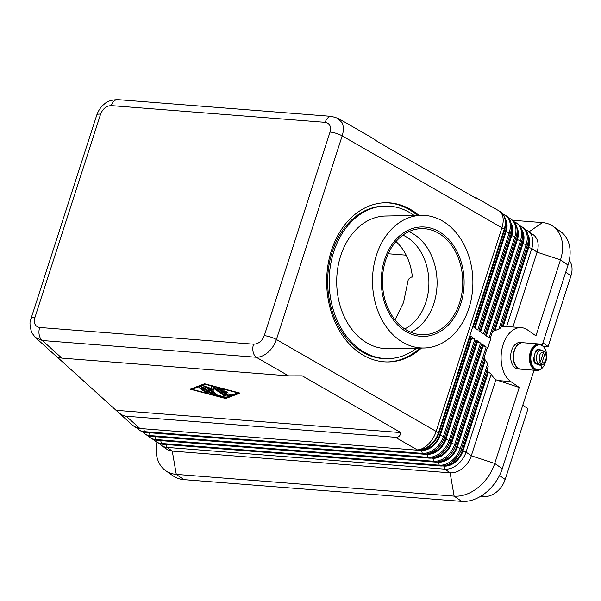 <?xml version="1.0" encoding="UTF-8"?>
<svg xmlns="http://www.w3.org/2000/svg" width="601" height="601" viewBox="0 0 601 601"><rect width="100%" height="100%" fill="white"/><g stroke="black" fill="none" stroke-linecap="round" stroke-linejoin="round"><path stroke-width="0.9" d="M404.683 328.935A49.763 37.653 88.9 0 0 425.906 302.205A49.763 37.653 88.9 0 0 402.925 235.126M421.451 348.054A79.617 60.243 -91.1 0 1 388.404 361.945A79.617 60.243 -91.1 0 1 331.451 250.444A79.617 60.243 -91.1 0 1 385.414 202.747A79.617 60.243 -91.1 0 1 418.965 215.391M387.645 361.952A79.617 60.243 88.9 0 0 419.926 348.084M500.31 211.71A19.901 14.364 124.9 0 1 503.893 215.977A19.901 14.364 124.9 0 1 504.209 229.221A19.901 5.386 17.9 0 0 503.127 228.508A19.901 5.386 17.9 0 0 501.925 227.779L436.161 431.405A19.901 5.386 17.9 0 1 437.363 432.127A19.901 5.386 17.9 0 1 438.445 432.84L504.209 229.221L504.69 229.559A19.901 14.364 124.9 0 0 504.374 216.315A19.901 14.364 124.9 0 0 500.791 212.048L500.31 211.71A19.901 19.901 0 0 0 498.838 210.771A19.901 11.847 119.9 0 1 502.278 214.963A19.901 11.847 119.9 0 1 501.925 227.779L342.179 135.886A9.954 2.689 -162.1 0 0 336.229 133.362A9.954 2.689 -162.1 0 0 330.024 132.07L264.26 335.689C262.006 341.18 258.43 344.012 253.539 344.193A9.954 6.341 94.5 0 0 253.111 351.795A9.954 6.341 94.5 0 0 256.244 357.257C260.18 357.31 264.124 355.642 268.061 352.261C271.952 348.76 274.732 344.508 276.407 339.512L342.179 135.886C343.727 130.883 343.727 126.541 342.157 122.852L337.582 118.051M34.873 337.003L56.937 356.941L61.865 358.128L288.585 375.865L302.228 375.835L400.89 432.592C400.311 435.928 398.471 437.49 395.383 437.295L126.225 416.238C123.581 416.012 120.748 414.532 117.713 411.82L57.365 357.227M253.539 344.193L39.674 327.462C35.136 326.546 33.528 323.3 34.843 317.741A9.954 2.689 -162.1 0 0 31.26 318.275A9.954 2.689 -162.1 0 0 31.019 318.62C29.434 321.415 29.682 326.125 31.785 332.744L35.301 337.401L42.378 340.527L256.244 357.257L288.585 375.865M474.339 197.353L476.398 197.864L476.473 198.578L377.811 141.821L372.447 138.065L338.25 118.397M331.97 116.406A9.954 6.341 94.5 0 0 331.617 116.361A9.954 6.341 94.5 0 0 331.594 116.361A9.954 6.341 94.5 0 0 328.935 117.052A9.954 6.341 94.5 0 0 325.194 122.341C329.731 123.258 331.339 126.503 330.024 132.07M338.228 118.397L331.594 116.376L117.751 99.631A9.954 6.341 94.5 0 0 115.069 100.314A9.954 6.341 94.5 0 0 111.328 105.611L325.194 122.341M39.674 327.462A9.954 6.341 94.5 0 0 39.245 335.065A9.954 6.341 94.5 0 0 42.378 340.527L61.865 358.128M159.438 443.613A19.901 14.364 -55.1 0 0 161.489 445.499L166.755 449.18A19.901 14.364 -55.1 0 0 172.269 451.096L450.119 472.829A19.901 14.364 -55.1 0 0 462.657 468.337A19.901 14.364 -55.1 0 0 471.297 455.791L495.855 379.772A28.194 17.962 -85.5 0 1 491.227 374.107L488.448 372.034L462.928 451.05A17.579 12.689 124.9 0 1 455.295 462.131A17.579 12.689 124.9 0 1 444.214 466.106L442.599 465.978M161.489 445.499A19.901 14.364 -55.1 0 0 166.995 447.414L444.845 469.148A19.901 14.364 -55.1 0 0 457.384 464.656A19.901 14.364 -55.1 0 0 466.03 452.11L491.227 374.107M565.736 272.2L570.95 275.836A19.901 14.364 -55.1 0 0 570.634 262.592A19.901 14.364 -55.1 0 0 569.275 260.421M482.257 495.277L484 496.501A19.901 14.364 -55.1 0 0 496.539 492.001A19.901 14.364 -55.1 0 0 505.186 479.463L499.499 475.489M487.666 363.703A28.194 17.962 -85.5 0 0 488.207 366.31L461.508 448.955A19.901 14.364 124.9 0 1 452.869 461.5A19.901 14.364 124.9 0 1 440.33 465.993L162.48 444.259A19.901 14.364 124.9 0 1 156.966 442.344L155.839 441.555A19.901 14.364 -55.1 0 0 161.346 443.47L439.196 465.204A19.901 14.364 -55.1 0 0 451.742 460.712A19.901 14.364 -55.1 0 0 460.381 448.166L487.666 363.703L485.428 359.954L457.278 447.106A17.579 12.689 124.9 0 1 449.646 458.187A17.579 12.689 124.9 0 1 438.565 462.161L436.95 462.034M136.855 427.837A19.901 14.364 -55.1 0 0 138.899 429.723A19.901 14.364 -55.1 0 0 144.405 431.638L422.255 453.372A19.901 14.364 -55.1 0 0 434.793 448.879A19.901 14.364 -55.1 0 0 443.44 436.334L474.85 339.084L470.335 335.929L438.925 433.178A19.901 14.364 124.9 0 1 430.278 445.724A19.901 14.364 124.9 0 1 417.74 450.217L139.89 428.483A19.901 14.364 124.9 0 1 134.384 426.567L133.903 426.229A19.901 14.364 -55.1 0 0 139.409 428.145A19.901 16.415 132.1 0 1 131.957 424.682L117.713 411.82M148.146 435.725A19.901 14.364 -55.1 0 0 150.19 437.611A19.901 14.364 -55.1 0 0 155.704 439.526L433.554 461.26A19.901 14.364 -55.1 0 0 446.092 456.768A19.901 14.364 -55.1 0 0 454.732 444.222L486.149 346.972L481.626 343.817L450.217 441.066A19.901 14.364 124.9 0 1 441.57 453.612A19.901 14.364 124.9 0 1 429.031 458.105L151.182 436.371A19.901 14.364 124.9 0 1 145.675 434.455L144.548 433.667A19.901 14.364 -55.1 0 0 150.055 435.582L427.904 457.316A19.901 14.364 -55.1 0 0 440.443 452.823A19.901 14.364 -55.1 0 0 449.09 440.278L480.5 343.028L475.984 339.873L444.567 437.122A19.901 14.364 124.9 0 1 435.928 449.668A19.901 14.364 124.9 0 1 423.389 454.161L145.54 432.427A19.901 14.364 124.9 0 1 140.025 430.511L138.899 429.723M142.497 431.781A19.901 14.364 -55.1 0 0 144.548 433.667M153.796 439.669A19.901 14.364 -55.1 0 0 155.839 441.555M487.156 348.137L487.907 348.197L487.276 347.761L455.866 445.01A19.901 14.364 124.9 0 1 447.219 457.556A19.901 14.364 124.9 0 1 434.681 462.049L156.831 440.315A19.901 14.364 124.9 0 1 151.324 438.399L150.19 437.611M486.149 346.972L483.046 345.913L451.636 443.162A17.579 12.689 124.9 0 1 443.996 454.243A17.579 12.689 124.9 0 1 432.923 458.217L431.308 458.09M480.5 343.028L477.397 341.969L445.987 439.218A17.579 12.689 124.9 0 1 438.347 450.299A17.579 12.689 124.9 0 1 427.273 454.273L425.658 454.146M474.85 339.084L471.747 338.025L440.338 435.274A17.579 12.689 124.9 0 1 432.705 446.355A17.579 12.689 124.9 0 1 421.624 450.322L420.009 450.202M512.908 326.967L537.069 252.172A19.901 14.364 -55.1 0 0 536.753 238.928A19.901 14.364 -55.1 0 0 533.17 234.66L527.903 230.979A19.901 14.364 -55.1 0 0 525.432 229.702M501.016 326.651A28.194 17.962 -85.5 0 1 502.406 326.388L506.605 326.493L531.795 248.491A19.901 14.364 -55.1 0 0 531.479 235.246A19.901 14.364 -55.1 0 0 527.903 230.979M527.941 234.848A17.579 12.689 124.9 0 1 528.414 235.735A17.579 12.689 124.9 0 1 528.692 247.432L503.172 326.448M522.254 227.035L523.381 227.824A19.901 14.364 124.9 0 1 526.964 232.091A19.901 14.364 124.9 0 1 527.28 245.336L500.588 327.981A28.194 17.962 -85.5 0 0 498.868 329.017L526.153 244.547A19.901 14.364 -55.1 0 0 525.837 231.302A19.901 14.364 -55.1 0 0 522.254 227.035A19.901 14.364 -55.1 0 0 519.782 225.758M504.69 229.559L473.28 326.809L477.795 329.964L509.212 232.715A19.901 14.364 -55.1 0 0 508.897 219.47A19.901 14.364 -55.1 0 0 505.313 215.203L506.44 215.992A19.901 14.364 124.9 0 1 510.024 220.259A19.901 14.364 124.9 0 1 510.339 233.504L478.929 330.753L483.444 333.908L514.854 236.659A19.901 14.364 -55.1 0 0 514.539 223.414A19.901 14.364 -55.1 0 0 510.955 219.147A19.901 14.364 -55.1 0 0 508.491 217.87M505.313 215.203A19.901 14.364 -55.1 0 0 502.842 213.926M510.955 219.147L512.09 219.936A19.901 14.364 124.9 0 1 515.673 224.203A19.901 14.364 124.9 0 1 515.989 237.448L484.571 334.697L489.094 337.852L520.504 240.603A19.901 14.364 -55.1 0 0 520.188 227.358A19.901 14.364 -55.1 0 0 516.605 223.091A19.901 14.364 -55.1 0 0 514.133 221.814M522.292 230.904A17.579 12.689 124.9 0 1 522.772 231.791A17.579 12.689 124.9 0 1 523.05 243.488L494.901 330.64L498.868 329.017M516.605 223.091L517.739 223.88A19.901 14.364 124.9 0 1 521.315 228.147A19.901 14.364 124.9 0 1 521.63 241.392L490.221 338.641L490.852 339.084A28.194 17.962 -85.5 0 0 487.907 348.197M516.642 226.96A17.579 12.689 124.9 0 1 517.123 227.847A17.579 12.689 124.9 0 1 517.401 239.544L486.284 335.891M511 223.016A17.579 12.689 124.9 0 1 511.474 223.903A17.579 12.689 124.9 0 1 511.752 235.6L480.635 331.947M505.351 219.072A17.579 12.689 124.9 0 1 505.832 219.958A17.579 12.689 124.9 0 1 506.11 231.655L474.985 328.003M395.022 319.897L403.489 302.626L408.334 279.33L411.415 277.061L412.361 277.046A49.763 37.653 88.9 0 0 395.976 241.557M376.474 255.094A66.343 50.206 -91.1 0 1 421.444 215.338A66.343 50.206 -91.1 0 1 468.9 308.26A66.343 50.206 -91.1 0 1 423.93 348.009A66.343 50.206 -91.1 0 1 376.474 255.094M423.93 348.009L388.148 348.678A66.343 50.206 -91.1 0 1 340.692 255.763A66.343 50.206 -91.1 0 1 385.662 216.014L421.444 215.338M416.658 348.144A76.297 57.734 -91.1 0 1 388.336 358.632A76.297 57.734 -91.1 0 1 333.765 251.774A76.297 57.734 -91.1 0 1 385.481 206.06A76.297 57.734 -91.1 0 1 414.172 215.474M388.336 358.632L386.819 358.662A76.297 57.734 -91.1 0 1 332.248 251.804A76.297 57.734 -91.1 0 1 383.964 206.09L385.481 206.06M460.817 303.61A54.736 41.416 -91.1 0 1 406.494 331.82A54.736 41.416 -91.1 0 1 384.557 259.745A54.736 41.416 -91.1 0 1 438.88 231.528A54.736 41.416 -91.1 0 1 460.817 303.61M385.617 260.413A53.076 40.162 88.9 0 0 423.585 334.742A53.076 40.162 88.9 0 0 459.562 302.942A53.076 40.162 88.9 0 0 421.594 228.613A53.076 40.162 88.9 0 0 385.617 260.413M410.701 332.203A53.076 40.162 88.9 0 0 433.892 303.422A53.076 40.162 88.9 0 0 408.815 231.633M545.7 361.464A13.267 8.452 -85.5 0 1 545.408 362.463A13.267 8.452 -85.5 0 1 536.843 370.434A13.267 8.452 -85.5 0 1 530.352 351.946A13.267 8.452 -85.5 0 1 538.917 343.975A13.267 8.452 -85.5 0 1 543.958 347.288M546.136 353.185A13.267 8.452 -85.5 0 1 546.271 354.214M536.843 370.434L520.917 369.187A13.267 8.452 -85.5 0 1 514.418 350.699A13.267 8.452 -85.5 0 1 522.983 342.728L538.917 343.975M520.789 369.172A13.267 8.452 -85.5 0 1 520.661 369.164A13.267 8.452 -85.5 0 1 514.163 350.676A13.267 8.452 -85.5 0 1 522.727 342.705A13.267 8.452 -85.5 0 1 522.855 342.72M520.661 369.164L518.107 368.969A13.267 8.452 -85.5 0 1 511.616 350.481A13.267 8.452 -85.5 0 1 520.181 342.51L522.727 342.705M535.679 351.127A7.467 4.755 -85.5 0 1 538.721 349.782A7.467 4.755 -85.5 0 1 539.097 349.835M535.927 350.638A7.467 4.755 -85.5 0 1 538.466 349.759A7.467 4.755 -85.5 0 1 538.594 349.774M539.165 364.792A1.991 1.27 94.5 0 0 539.833 365.175A1.991 1.27 94.5 0 0 540.081 365.153A2.073 1.322 -85.5 0 1 540.344 365.13A2.073 1.322 -85.5 0 1 541.509 366.956A2.073 1.322 -85.5 0 1 540.464 369.187A12.441 7.926 -85.5 0 1 537.805 369.675L537.166 369.623A12.441 7.926 -85.5 0 1 530.788 362.824A12.441 7.926 -85.5 0 1 539.105 344.824L539.743 344.869A12.441 7.926 -85.5 0 1 546.121 351.675A2.073 1.322 -85.5 0 1 546.031 353.546M537.805 369.675A12.441 7.926 -85.5 0 1 531.427 362.876A12.441 7.926 -85.5 0 1 539.743 344.869M543.635 351.224L544.844 351.608L545.047 353.245L541.907 362.974L539.773 364.717L538.12 364.589A7.467 4.755 -85.5 0 1 536.61 363.537L538.271 363.665L540.397 361.922L543.544 352.194L542.613 350.21A7.467 4.755 94.5 0 0 541.779 350.022A7.467 4.755 94.5 0 0 536.956 354.507A7.467 4.755 94.5 0 0 538.271 363.665M539.773 364.717A7.467 4.755 94.5 0 0 540.615 364.905L538.316 364.724A7.467 4.755 -85.5 0 1 534.665 354.327A7.467 4.755 -85.5 0 1 539.48 349.842L542.921 350.27M217.141 387.84L226.862 394.624L228.906 395.165L230.859 394.421M226.712 395.082L216.713 387.953L223.219 389.38L224.534 390.154L220.079 389.26L223.031 391.326L225.901 391.552L227.794 392.43L224.443 392.31L227.403 394.376L228.778 393.858L231.047 394.699L228.756 395.623L226.712 395.082L226.862 394.624M224.443 392.31L224.594 391.86L227.516 392.085M220.079 389.26L220.221 388.809L224.256 389.809M199.344 387.945L201.252 388.096L207.833 392.836L205.692 392.378L199.344 387.945L199.479 387.517M199.54 387.517L205.843 391.92L207.555 392.491M238.079 392.941L205.362 384.324L192.2 389.35L224.909 397.975L238.184 392.618M192.2 389.35L205.294 383.949M191.05 388.907L192.237 389.223M225.127 397.892L225.871 398.087L239.371 392.926M225.728 398.546L190.284 389.2L204.55 383.754L239.987 393.092L225.728 398.546L225.871 398.087M201.733 386.683L211.297 393.362L224.188 396.878M211.146 393.813L201.538 387.104L203.454 387.254L212.649 393.678L224.466 397.216L212.236 394.279L211.146 393.813L211.297 393.362M213.671 388.344L213.723 390.162L207.931 387.893L215.443 393.144L213.535 392.994L203.611 385.917L211.319 388.479L211.259 386.511L213.4 386.969L226.434 396.074L224.519 395.924L213.671 388.344L213.813 387.885L224.669 395.466L226.382 396.036M211.417 386.413L211.319 388.479M204.04 385.804L213.678 392.536L215.398 393.107M207.931 387.893L208.081 387.442L213.708 389.643M400.89 432.592L116.158 410.318M539.525 365.085A2.073 1.322 -85.5 0 1 539.706 365.085A2.073 1.322 -85.5 0 1 539.961 365.145M535.145 363.552A1.66 1.059 94.5 0 0 535.273 363.492A1.66 1.059 94.5 0 0 535.476 363.327A3.148 2.006 -85.5 0 1 535.686 363.147M540.231 349.902A1.66 1.059 94.5 0 0 539.382 349.001A1.66 1.059 94.5 0 0 539.375 349.001A8.294 5.281 94.5 0 0 536.062 350.481A1.66 1.059 94.5 0 0 535.566 352.336M539.593 349.85A1.66 1.059 94.5 0 0 538.947 349.001M534.176 356.716A1.66 1.059 94.5 0 0 533.478 358.474A8.294 5.281 94.5 0 0 534.792 363.184A1.66 1.059 94.5 0 0 535.461 363.658A1.66 1.059 94.5 0 0 535.979 363.492M535.273 363.492A7.467 4.755 -85.5 0 1 533.973 361.336M538.12 364.589L538.413 363.665M542.132 345.29L568.028 265.101A38.148 27.533 -55.1 0 0 560.56 231.535L553.033 226.276A38.148 27.533 -55.1 0 0 542.47 222.603L512.525 220.259M156.914 442.298A38.148 27.533 -55.1 0 0 165.718 470.711L173.253 475.969A38.148 27.533 -55.1 0 0 183.808 479.643L461.658 501.377A38.148 27.533 -55.1 0 0 502.263 468.72L534.079 370.216M485.428 359.954L484.669 359.894L456.512 447.046A16.588 11.975 124.9 0 1 440.631 461.245M502.406 326.388L527.933 247.372A16.588 11.975 -55.1 0 0 528.369 238.199M522.795 405.157L528.001 408.8L505.186 479.463M484 496.501L480.732 496.246M488.448 372.034L487.681 371.974L462.161 450.99A16.588 11.975 124.9 0 1 446.28 465.189M506.605 326.493A28.194 17.962 -85.5 0 1 507.327 326.531L521.345 327.628A28.194 17.962 -85.5 0 1 527.49 329.904L535.957 335.824L560.5 259.842A38.148 27.533 -55.1 0 0 553.033 226.276M492.129 332.729A28.194 17.962 -85.5 0 1 494.135 330.58L494.901 330.64M484.669 359.894A28.194 17.962 -85.5 0 1 484.534 356.258M487.681 371.974A28.194 17.962 -85.5 0 1 486.945 370.224M165.718 470.711A38.148 27.533 -55.1 0 0 176.281 474.384L454.131 496.118A38.148 27.533 -55.1 0 0 494.728 463.461L519.272 387.487L495.855 379.772M519.272 387.487L510.805 381.567A28.194 17.962 -85.5 0 1 501.91 349.346A28.194 17.962 -85.5 0 1 521.345 327.628M542.913 342.855L548.127 346.499L543.011 346.101M570.95 275.836L548.127 346.499M406.193 255.162L388.208 253.75M474.347 327.553L505.343 231.595A16.588 11.975 -55.1 0 0 505.779 222.423M479.996 331.504L510.993 235.539A16.588 11.975 -55.1 0 0 511.428 226.367M485.638 335.448L516.635 239.483A16.588 11.975 -55.1 0 0 517.07 230.311M494.135 330.58L522.284 243.428A16.588 11.975 -55.1 0 0 522.72 234.255M471.747 338.025L470.989 337.965L439.571 435.214A16.588 11.975 124.9 0 1 423.69 449.405M483.046 345.913L482.28 345.853L450.87 443.102A16.588 11.975 124.9 0 1 434.989 457.301M470.989 337.965L469.922 337.221M477.397 341.969L475.564 341.165M476.631 341.909L445.221 439.158A16.588 11.975 124.9 0 1 429.339 453.349M482.28 345.853L481.213 345.109M417.447 215.413A79.617 60.243 88.9 0 0 384.655 202.762M395.383 437.295L417.259 449.879A19.901 14.364 -55.1 0 0 429.798 445.386A19.901 14.364 -55.1 0 0 438.445 432.84L438.925 433.178M264.26 335.689A9.954 2.689 17.9 0 1 270.465 336.981A9.954 2.689 17.9 0 1 276.407 339.512L436.161 431.405A19.901 11.847 119.9 0 1 428.182 444.372A19.901 11.847 119.9 0 1 417.259 449.879L417.74 450.217M139.89 428.483L126.225 416.238M34.843 317.741L100.607 114.122C102.869 108.631 106.437 105.791 111.328 105.611M31.019 318.62A9.954 2.689 -162.1 0 0 31.019 318.628L96.791 115.001A9.954 2.689 17.9 0 1 96.791 114.994A9.954 2.689 17.9 0 1 97.024 114.648A9.954 2.689 17.9 0 1 100.607 114.122M183.808 479.643L176.281 474.384L172.269 451.096L166.995 447.414L166.402 444.567M444.214 466.106L444.845 469.148L450.119 472.829L454.131 496.118L461.658 501.377M151.182 436.371L150.055 435.582L149.461 432.735M162.48 444.259L161.346 443.47L160.76 440.623M438.565 462.161L439.196 465.204L440.33 465.993M432.923 458.217L433.554 461.26L434.681 462.049M156.831 440.315L155.704 439.526L155.111 436.679M427.273 454.273L427.904 457.316L429.031 458.105M421.624 450.322L422.255 453.372L423.389 454.161M145.54 432.427L144.405 431.638L143.819 428.791M528.692 247.432L531.795 248.491L537.069 252.172L560.5 259.842L568.028 265.101M523.05 243.488L527.28 245.336M517.401 239.544L521.63 241.392M511.752 235.6L515.989 237.448M506.11 231.655L510.339 233.504M545.047 353.245A5.477 3.486 -85.5 0 1 545.828 359.751A5.477 3.486 -85.5 0 1 541.907 362.974M540.397 361.922A5.477 3.486 -85.5 0 1 539.615 355.416A5.477 3.486 -85.5 0 1 543.544 352.194M216.946 388.261L217.081 387.833M228.756 395.623L228.906 395.165M227.313 392.536L227.463 392.085M223.482 390.162L223.632 389.703M205.692 392.378L205.843 391.92M201.538 387.104L201.673 386.683M212.236 394.279L212.386 393.82M223.414 397.223L223.564 396.773M224.519 395.924L224.669 395.466M203.844 386.225L203.979 385.797M213.535 392.994L213.678 392.536M540.081 365.153L539.585 365.115M535.476 363.327L535.859 363.357M510.805 381.567L498.184 380.583M502.263 468.72L494.728 463.461L471.297 455.791L466.03 452.11L462.928 451.05M462.161 450.99L461.065 450.224M461.508 448.955L457.278 447.106M444.567 437.122L440.338 435.274M450.217 441.066L445.987 439.218M455.866 445.01L451.636 443.162M456.512 447.046L455.415 446.28M505.343 231.595L504.277 230.852M510.993 235.539L509.918 234.796M516.635 239.483L515.568 238.74M522.284 243.428L521.217 242.684M527.933 247.372L526.859 246.628M439.571 435.214L438.475 434.448M445.221 439.158L444.124 438.392M450.87 443.102L449.773 442.336M542.47 222.603L529.06 231.783M498.838 210.771L476.398 197.864M540.615 364.905C543.146 364.972 545.009 363.425 546.196 360.247C547.15 356.866 546.7 353.989 544.844 351.608M539.706 365.085L540.344 365.13M96.791 115.001C98.526 110.246 101.058 106.587 104.401 104.026C107.136 101.299 111.583 99.841 117.758 99.646M131.957 424.682A19.901 19.901 0 0 0 133.903 426.229"/></g></svg>

